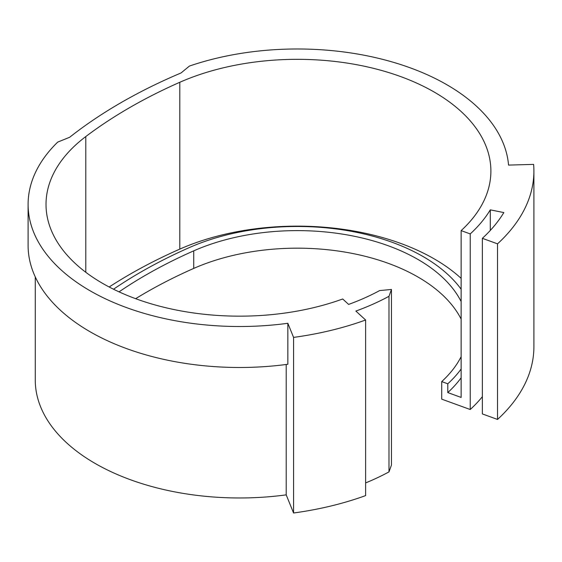 <?xml version="1.0" encoding="UTF-8"?>
<svg xmlns="http://www.w3.org/2000/svg" width="562" height="562" viewBox="0 0 562 562"><rect width="100%" height="100%" fill="white"/><g stroke="black" fill="none" stroke-linecap="round" stroke-linejoin="round"><path stroke-width="0.84" d="M497.532 243.838L497.532 419.442L482.365 413.927L482.365 238.33L497.532 243.838A236.574 136.58 0 0 0 533.9 171.073A236.574 136.58 0 0 0 533.619 164.385L508.554 165.095A211.481 122.095 0 0 0 189.401 66.077L181.055 72.955A514.005 296.757 0 0 0 69.632 137.283L57.71 142.102A211.481 122.095 0 0 0 28.1 204.413L28.1 245.39A211.481 122.095 0 0 0 90.039 331.728A211.481 122.095 0 0 0 287.842 364.267L287.842 323.291L293.568 337.397A236.574 136.58 0 0 0 365.616 320.003L355.872 311.067A218.288 126.029 0 0 0 388.988 296.3L391.461 289.465L379.666 290.568A204.673 118.168 180 0 1 348.616 304.414L342.701 298.984A193.56 111.747 180 0 1 146.022 302.244A193.56 111.747 180 0 1 46.021 204.413A193.56 111.747 180 0 1 85.789 136.559A501.817 289.725 180 0 1 179.798 82.284A193.56 111.747 180 0 1 434.194 92.056A193.56 111.747 180 0 1 490.886 171.073A193.56 111.747 180 0 1 461.135 230.61L461.135 397.432L447.788 392.578L447.788 383.797L441.718 381.591L441.718 399.153L470.232 409.515L470.232 233.918L461.135 230.61M28.1 204.413A211.481 122.095 0 0 0 90.039 290.751A211.481 122.095 0 0 0 287.842 323.291M135.639 298.682A478.88 276.476 180 0 1 193.728 268.411A170.616 98.505 180 0 1 417.973 277.024A170.616 98.505 180 0 1 461.135 319.111M119.053 291.854A478.88 276.476 180 0 1 193.728 250.849A170.616 98.505 180 0 1 417.973 259.461A170.616 98.505 180 0 1 461.135 301.555M461.135 356.68A170.616 98.505 180 0 1 441.718 381.591M113.524 289.219A486.046 280.614 180 0 1 189.373 247.561A177.789 102.642 180 0 1 423.046 256.532A177.789 102.642 180 0 1 461.135 289.212M109.176 286.992A501.817 289.725 180 0 1 179.798 249.107A193.56 111.747 180 0 1 434.194 258.878A193.56 111.747 180 0 1 461.135 278.359M35.266 276.911L35.266 380.017A204.315 117.957 0 0 0 286.206 494.862L286.206 364.478M482.365 238.33A218.646 126.239 0 0 0 503.826 212.569L490.289 209.851A204.315 117.957 180 0 1 470.232 233.918M482.365 396.688A204.315 117.957 180 0 1 470.232 409.515M365.616 482.92A218.288 126.029 0 0 0 388.988 471.897L391.461 465.062L391.461 289.465M286.206 494.862L293.568 512.994A236.574 136.58 0 0 0 365.616 495.6L365.616 320.003M497.532 419.442A236.574 136.58 0 0 0 533.9 346.677L533.9 171.073M461.135 369.016A177.789 102.642 180 0 1 447.788 383.797M461.135 377.797A177.789 102.642 180 0 1 447.788 392.578M490.289 230.448L490.289 209.851M293.568 512.994L293.568 337.397M388.988 471.897L388.988 296.3M179.798 82.284L179.798 249.107M85.789 136.559L85.789 272.268M193.728 268.411L193.728 250.849"/></g></svg>
